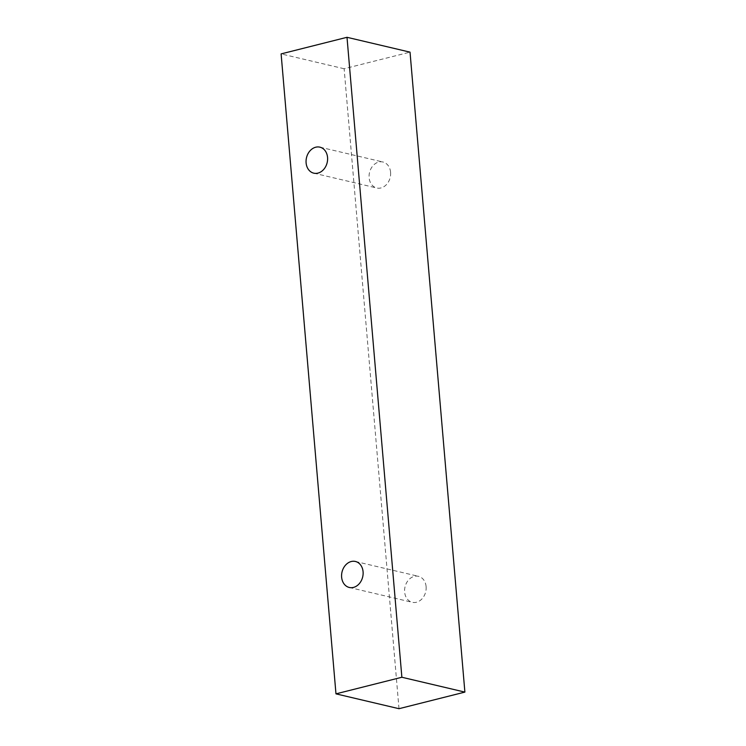 <?xml version="1.0" encoding="UTF-8"?>
<svg xmlns="http://www.w3.org/2000/svg" width="746" height="746" viewBox="0 0 746 746"><rect width="100%" height="100%" fill="white"/><g stroke="black" fill="none" stroke-linecap="round" stroke-linejoin="round"><path stroke-width="0.56" stroke-dasharray="3.73 2.8" d="M426.106 586.608A13.353 10.621 -76.7 0 0 418.431 576.313A13.353 10.621 -76.7 0 0 405.031 586.878A13.353 10.621 -76.7 0 0 412.314 602.311A13.353 10.621 -76.7 0 0 426.106 586.608M390.587 172.298A13.353 10.621 -76.7 0 0 382.922 162.003A13.353 10.621 -76.7 0 0 369.512 172.568A13.353 10.621 -76.7 0 0 376.795 188.001A13.353 10.621 -76.7 0 0 390.587 172.298M398.998 708.7L344.13 68.744L410.03 52.145M344.13 68.744L281.111 53.898M349.287 587.466L412.314 602.311M355.413 561.468L418.431 576.313M313.768 173.165L376.795 188.001M319.894 147.158L382.922 162.003"/><path stroke-width="1.12" d="M363.078 571.772A13.353 10.621 103.3 0 1 353.464 587.419A13.353 10.621 103.3 0 1 349.287 587.466A13.353 10.621 103.3 0 1 342.013 572.033A13.353 10.621 103.3 0 1 355.413 561.468A13.353 10.621 103.3 0 1 363.078 571.772M317.945 173.109A13.353 10.621 103.3 0 1 313.768 173.165A13.353 10.621 103.3 0 1 306.494 157.723A13.353 10.621 103.3 0 1 319.894 147.158A13.353 10.621 103.3 0 1 327.559 157.462A13.353 10.621 103.3 0 1 317.945 173.109M335.97 693.855L281.111 53.898L347.002 37.3L401.87 677.256L335.97 693.855L398.998 708.7L464.889 692.101L401.87 677.256M347.002 37.3L410.03 52.145L464.889 692.101"/></g></svg>
